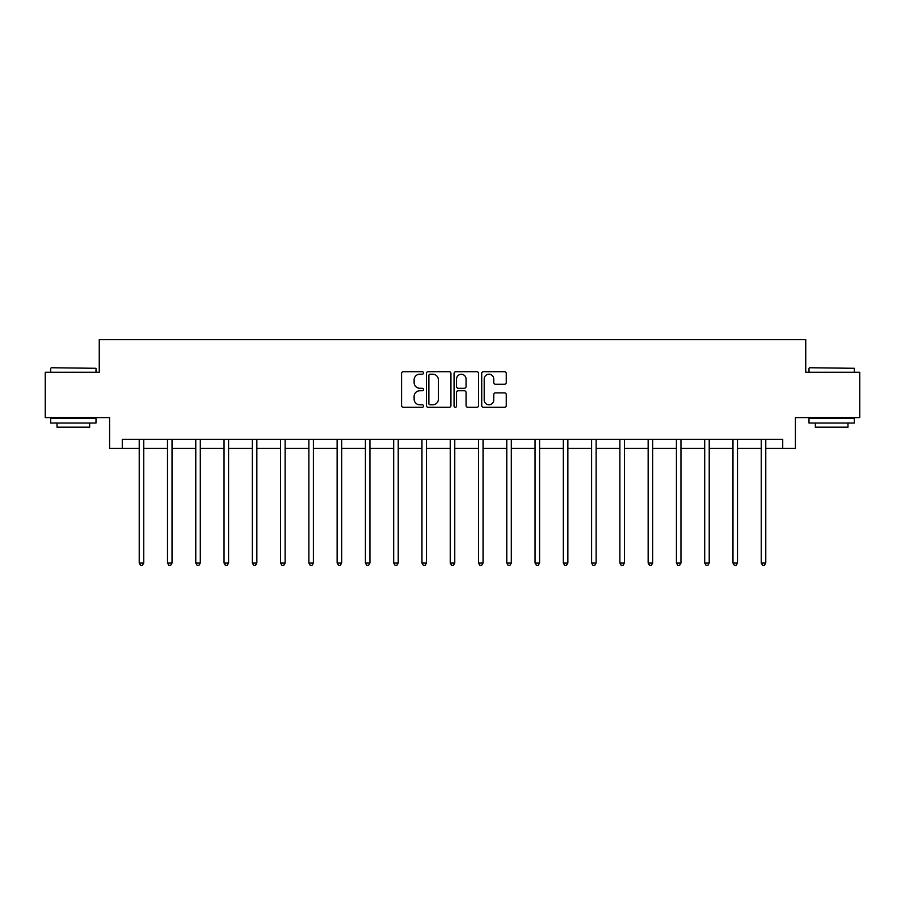 <?xml version="1.0" encoding="UTF-8"?>
<svg xmlns="http://www.w3.org/2000/svg" width="905" height="905" viewBox="0 0 905 905"><rect width="100%" height="100%" fill="white"/><g stroke="black" fill="none" stroke-linecap="round" stroke-linejoin="round"><path stroke-width="1.36" d="M423.506 372.951A1.244 1.244 0 0 0 422.262 371.706L403.359 371.706A1.776 1.776 0 0 0 401.571 373.494L401.571 405.508A1.776 1.776 0 0 0 403.359 407.295L422.262 407.295A1.244 1.244 0 0 0 423.506 406.04A1.244 1.244 0 0 0 422.262 404.795L419.807 404.795A5.69 5.69 0 0 1 414.117 399.105L414.117 396.435A5.69 5.69 0 0 1 419.807 390.745L422.262 390.745A1.244 1.244 0 0 0 423.506 389.501A1.244 1.244 0 0 0 422.262 388.256L419.807 388.256A5.69 5.69 0 0 1 414.117 382.566L414.117 379.896A5.69 5.69 0 0 1 419.807 374.206L422.262 374.206A1.244 1.244 0 0 0 423.506 372.951M504.492 384.252A1.776 1.776 0 0 0 506.268 382.476L506.268 373.494A1.776 1.776 0 0 0 504.492 371.706L483.496 371.706A1.776 1.776 0 0 0 481.72 373.494L481.72 405.508A1.776 1.776 0 0 0 483.496 407.295L504.492 407.295A1.776 1.776 0 0 0 506.268 405.508L506.268 394.659A1.776 1.776 0 0 0 504.492 392.883L495.51 392.883A1.776 1.776 0 0 0 493.734 394.659L493.734 400.044A4.763 4.763 0 0 1 488.972 404.795A4.763 4.763 0 0 1 484.209 400.044L484.209 378.957A4.763 4.763 0 0 1 488.972 374.206A4.763 4.763 0 0 1 493.734 378.957L493.734 382.476A1.776 1.776 0 0 0 495.51 384.252L504.492 384.252M122.277 448.405L122.277 439.344L782.723 439.344L782.723 448.405L795.405 448.405L795.405 417.59L859.75 417.59L859.75 372.283L805.744 372.283L805.744 339.658L99.256 339.658L99.256 372.283L45.25 372.283L45.25 417.59L109.596 417.59L109.596 448.405L139.223 448.405M450.939 373.494A1.776 1.776 0 0 0 449.163 371.706L428.167 371.706A1.776 1.776 0 0 0 426.391 373.494L426.391 405.508A1.776 1.776 0 0 0 428.167 407.295L449.163 407.295A1.776 1.776 0 0 0 450.939 405.508L450.939 373.494M455.837 371.706L476.833 371.706A1.776 1.776 0 0 1 478.609 373.494L478.609 405.508A1.776 1.776 0 0 1 476.833 407.295L467.84 407.295A1.776 1.776 0 0 1 466.064 405.508L466.064 392.521A1.776 1.776 0 0 0 464.288 390.745L458.326 390.745A1.776 1.776 0 0 0 456.55 392.521L456.55 406.04A1.244 1.244 0 0 1 455.306 407.295A1.244 1.244 0 0 1 454.061 406.04L454.061 373.494A1.776 1.776 0 0 1 455.837 371.706M143.759 448.405L167.493 448.405M172.029 448.405L195.774 448.405M200.299 448.405L224.044 448.405M228.58 448.405L252.314 448.405M256.85 448.405L280.595 448.405M285.12 448.405L308.865 448.405M313.402 448.405L337.135 448.405M341.671 448.405L365.416 448.405M369.941 448.405L393.686 448.405M398.223 448.405L421.956 448.405M426.493 448.405L450.238 448.405M454.763 448.405L478.507 448.405M483.044 448.405L506.777 448.405M511.314 448.405L535.059 448.405M539.584 448.405L563.329 448.405M567.865 448.405L591.599 448.405M596.135 448.405L619.88 448.405M624.405 448.405L648.15 448.405M652.686 448.405L676.42 448.405M680.956 448.405L704.701 448.405M709.226 448.405L732.971 448.405M737.507 448.405L761.241 448.405M765.777 448.405L782.723 448.405M430.124 374.206A1.244 1.244 0 0 0 428.88 375.451L428.88 403.551A1.244 1.244 0 0 0 430.124 404.795L432.703 404.795A5.69 5.69 0 0 0 438.405 399.105L438.405 379.896A5.69 5.69 0 0 0 432.703 374.206L430.124 374.206M466.064 379.048A4.763 4.763 0 0 0 461.301 374.285A4.763 4.763 0 0 0 456.55 379.048L456.55 386.48A1.776 1.776 0 0 0 458.326 388.256L464.288 388.256A1.776 1.776 0 0 0 466.064 386.48L466.064 379.048M143.997 439.344L143.884 439.604A1.81 1.81 0 0 0 143.759 440.283L143.759 562.989L139.223 562.989L139.223 440.283A1.81 1.81 0 0 0 139.087 439.604L138.985 439.344M143.759 562.989L142.39 565.342L140.58 565.342L139.223 562.989M51.234 367.747L95.998 368.29L51.234 367.747M73.339 423.031L50.691 423.031L50.691 418.495L95.998 418.495L95.998 423.031L73.339 423.031M89.652 423.031L89.652 427.194L57.026 427.194L57.026 423.031M809.545 367.747L854.309 368.29L809.545 367.747M831.661 423.031L809.002 423.031L809.002 418.495L854.309 418.495L854.309 423.031L831.661 423.031M847.974 423.031L847.974 427.194L815.348 427.194L815.348 423.031M172.267 439.344L172.165 439.604A1.81 1.81 0 0 0 172.029 440.283L172.029 562.989L167.493 562.989L167.493 440.283A1.81 1.81 0 0 0 167.368 439.604L167.255 439.344M172.029 562.989L170.672 565.342L168.862 565.342L167.493 562.989M200.537 439.344L200.435 439.604A1.81 1.81 0 0 0 200.299 440.283L200.299 562.989L195.774 562.989L195.774 440.283A1.81 1.81 0 0 0 195.638 439.604L195.537 439.344M200.299 562.989L198.942 565.342L197.132 565.342L195.774 562.989M228.818 439.344L228.705 439.604A1.81 1.81 0 0 0 228.58 440.283L228.58 562.989L224.044 562.989L224.044 440.283A1.81 1.81 0 0 0 223.908 439.604L223.807 439.344M228.58 562.989L227.212 565.342L225.402 565.342L224.044 562.989M257.088 439.344L256.986 439.604A1.81 1.81 0 0 0 256.85 440.283L256.85 562.989L252.314 562.989L252.314 440.283A1.81 1.81 0 0 0 252.19 439.604L252.076 439.344M256.85 562.989L255.493 565.342L253.683 565.342L252.314 562.989M285.358 439.344L285.256 439.604A1.81 1.81 0 0 0 285.12 440.283L285.12 562.989L280.595 562.989L280.595 440.283A1.81 1.81 0 0 0 280.459 439.604L280.358 439.344M285.12 562.989L283.763 565.342L281.953 565.342L280.595 562.989M313.639 439.344L313.526 439.604A1.81 1.81 0 0 0 313.402 440.283L313.402 562.989L308.865 562.989L308.865 440.283A1.81 1.81 0 0 0 308.729 439.604L308.628 439.344M313.402 562.989L312.033 565.342L310.223 565.342L308.865 562.989M341.909 439.344L341.807 439.604A1.81 1.81 0 0 0 341.671 440.283L341.671 562.989L337.135 562.989L337.135 440.283A1.81 1.81 0 0 0 337.011 439.604L336.898 439.344M341.671 562.989L340.314 565.342L338.504 565.342L337.135 562.989M370.179 439.344L370.077 439.604A1.81 1.81 0 0 0 369.941 440.283L369.941 562.989L365.416 562.989L365.416 440.283A1.81 1.81 0 0 0 365.281 439.604L365.179 439.344M369.941 562.989L368.584 565.342L366.774 565.342L365.416 562.989M398.46 439.344L398.347 439.604A1.81 1.81 0 0 0 398.223 440.283L398.223 562.989L393.686 562.989L393.686 440.283A1.81 1.81 0 0 0 393.551 439.604L393.449 439.344M398.223 562.989L396.854 565.342L395.044 565.342L393.686 562.989M426.73 439.344L426.628 439.604A1.81 1.81 0 0 0 426.493 440.283L426.493 562.989L421.956 562.989L421.956 440.283A1.81 1.81 0 0 0 421.832 439.604L421.719 439.344M426.493 562.989L425.135 565.342L423.325 565.342L421.956 562.989M455 439.344L454.898 439.604A1.81 1.81 0 0 0 454.763 440.283L454.763 562.989L450.238 562.989L450.238 440.283A1.81 1.81 0 0 0 450.102 439.604L450 439.344M454.763 562.989L453.405 565.342L451.595 565.342L450.238 562.989M483.281 439.344L483.168 439.604A1.81 1.81 0 0 0 483.044 440.283L483.044 562.989L478.507 562.989L478.507 440.283A1.81 1.81 0 0 0 478.372 439.604L478.27 439.344M483.044 562.989L481.675 565.342L479.865 565.342L478.507 562.989M511.551 439.344L511.449 439.604A1.81 1.81 0 0 0 511.314 440.283L511.314 562.989L506.777 562.989L506.777 440.283A1.81 1.81 0 0 0 506.653 439.604L506.54 439.344M511.314 562.989L509.956 565.342L508.146 565.342L506.777 562.989M539.821 439.344L539.719 439.604A1.81 1.81 0 0 0 539.584 440.283L539.584 562.989L535.059 562.989L535.059 440.283A1.81 1.81 0 0 0 534.923 439.604L534.821 439.344M539.584 562.989L538.226 565.342L536.416 565.342L535.059 562.989M568.102 439.344L567.989 439.604A1.81 1.81 0 0 0 567.865 440.283L567.865 562.989L563.329 562.989L563.329 440.283A1.81 1.81 0 0 0 563.193 439.604L563.091 439.344M567.865 562.989L566.496 565.342L564.686 565.342L563.329 562.989M596.372 439.344L596.271 439.604A1.81 1.81 0 0 0 596.135 440.283L596.135 562.989L591.599 562.989L591.599 440.283A1.81 1.81 0 0 0 591.474 439.604L591.361 439.344M596.135 562.989L594.777 565.342L592.967 565.342L591.599 562.989M624.642 439.344L624.541 439.604A1.81 1.81 0 0 0 624.405 440.283L624.405 562.989L619.88 562.989L619.88 440.283A1.81 1.81 0 0 0 619.744 439.604L619.642 439.344M624.405 562.989L623.047 565.342L621.237 565.342L619.88 562.989M652.924 439.344L652.81 439.604A1.81 1.81 0 0 0 652.686 440.283L652.686 562.989L648.15 562.989L648.15 440.283A1.81 1.81 0 0 0 648.014 439.604L647.912 439.344M652.686 562.989L651.317 565.342L649.507 565.342L648.15 562.989M681.193 439.344L681.092 439.604A1.81 1.81 0 0 0 680.956 440.283L680.956 562.989L676.42 562.989L676.42 440.283A1.81 1.81 0 0 0 676.295 439.604L676.182 439.344M680.956 562.989L679.598 565.342L677.788 565.342L676.42 562.989M709.463 439.344L709.362 439.604A1.81 1.81 0 0 0 709.226 440.283L709.226 562.989L704.701 562.989L704.701 440.283A1.81 1.81 0 0 0 704.565 439.604L704.463 439.344M709.226 562.989L707.868 565.342L706.058 565.342L704.701 562.989M737.745 439.344L737.632 439.604A1.81 1.81 0 0 0 737.507 440.283L737.507 562.989L732.971 562.989L732.971 440.283A1.81 1.81 0 0 0 732.835 439.604L732.733 439.344M737.507 562.989L736.138 565.342L734.328 565.342L732.971 562.989M766.015 439.344L765.913 439.604A1.81 1.81 0 0 0 765.777 440.283L765.777 562.989L761.241 562.989L761.241 440.283A1.81 1.81 0 0 0 761.116 439.604L761.003 439.344M765.777 562.989L764.42 565.342L762.61 565.342L761.241 562.989M50.691 372.283L50.691 368.29M61.02 418.495L61.02 417.59M85.67 418.495L85.67 417.59M95.998 372.283L95.998 368.29M809.002 372.283L809.002 368.29M819.33 418.495L819.33 417.59M843.98 418.495L843.98 417.59M854.309 372.283L854.309 368.29"/></g></svg>
